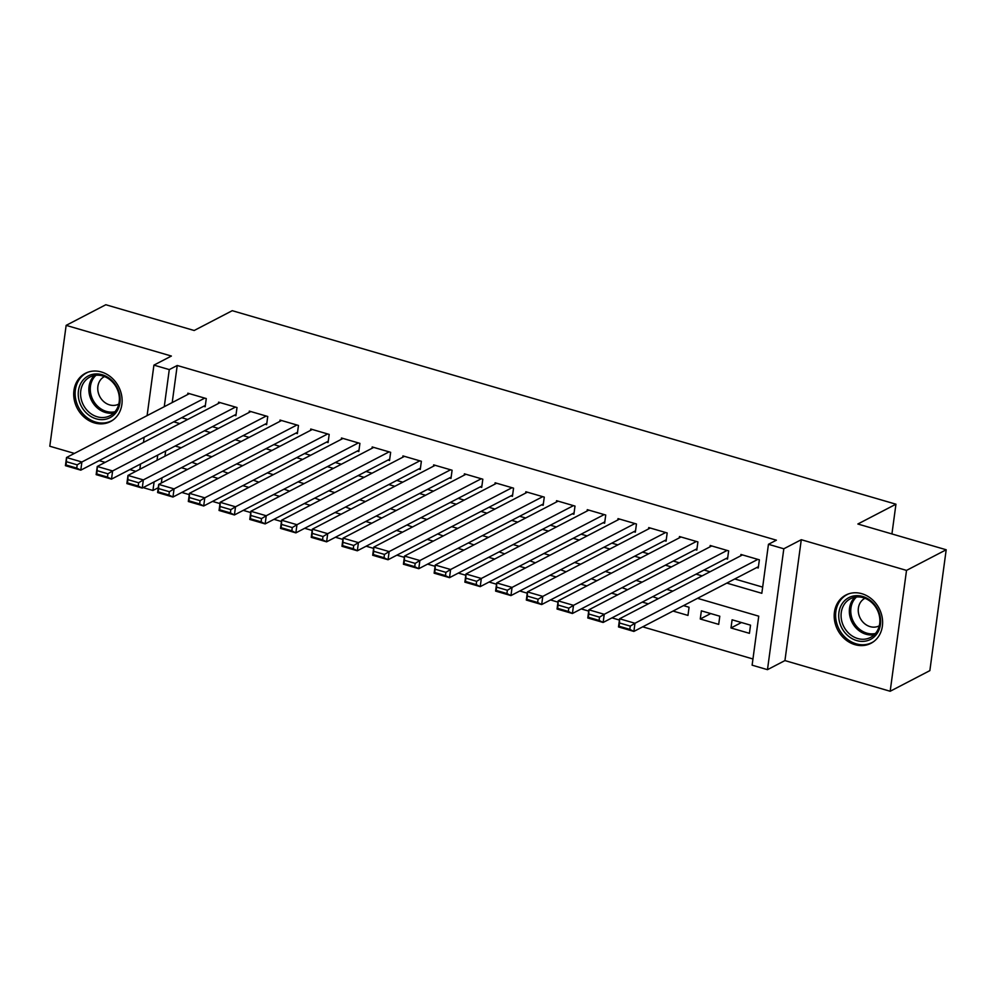 <?xml version="1.0" encoding="UTF-8"?>
<svg xmlns="http://www.w3.org/2000/svg" width="996" height="996" viewBox="0 0 996 996"><rect width="100%" height="100%" fill="white"/><g stroke="black" fill="none" stroke-linecap="round" stroke-linejoin="round"><path stroke-width="1.49" d="M94.471 422.927A27.191 23.344 -117.5 0 0 110.456 421.582A27.191 23.344 -117.5 0 0 121.637 395.437A27.191 23.344 -117.5 0 0 101.355 371.969A27.191 23.344 -117.5 0 0 85.37 373.313A27.191 23.344 -117.5 0 0 74.19 399.458A27.191 23.344 -117.5 0 0 94.471 422.927M854.954 644.661A27.191 23.344 -117.5 0 0 870.94 643.316A27.191 23.344 -117.5 0 0 882.132 617.171A27.191 23.344 -117.5 0 0 861.851 593.703A27.191 23.344 -117.5 0 0 845.853 595.048A27.191 23.344 -117.5 0 0 834.673 621.193A27.191 23.344 -117.5 0 0 854.954 644.661M158.252 487.716L152.936 490.48L143.125 487.617M891.93 533.943L895.952 504.2L232.255 310.69L194.17 330.498L105.825 304.739L66.147 325.368L49.8 446.233L74.414 453.417M99.127 460.625L105.14 462.368M129.853 469.577L135.867 471.332M895.952 504.2L857.855 524.008L946.2 549.767L929.853 670.632L890.175 691.261L906.522 570.397L801.282 539.708L783.815 548.784L767.48 669.661L752.117 665.179L758.74 616.175L697.524 598.322M801.282 539.708L784.935 660.585L890.175 691.261M784.935 660.585L767.48 669.661M181.782 492.447L189.252 494.626M212.509 501.411L219.979 503.59M243.236 510.363L250.706 512.542M273.962 519.327L281.432 521.506M304.689 528.291L312.159 530.47M335.415 537.242L342.885 539.421M366.142 546.206L373.612 548.385M396.869 555.158L404.339 557.337M427.595 564.122L435.065 566.301M458.322 573.086L465.792 575.252M489.048 582.038L496.531 584.216M519.775 591.002L527.258 593.18M550.502 599.953L557.984 602.132M581.228 608.917L588.711 611.096M611.955 617.869L619.437 620.047M642.681 626.833L752.951 658.979M946.2 549.767L906.522 570.397M203.645 406.293L205.176 406.742L206.284 398.574L187.846 393.196L187.659 394.541M234.371 415.245L235.903 415.693L237.011 407.526L218.572 402.16L218.385 403.492M265.098 424.209L266.629 424.657L267.737 416.49L249.299 411.111L249.112 412.456M295.824 433.173L297.356 433.621L298.464 425.454L280.025 420.075L279.839 421.408M326.551 442.124L328.082 442.573L329.19 434.405L310.752 429.027L310.565 430.372M357.278 451.088L358.809 451.537L359.917 443.369L341.479 437.991L341.292 439.336M388.004 460.04L389.536 460.488L390.644 452.321L372.205 446.955L372.018 448.287M418.731 469.004L420.262 469.452L421.37 461.285L402.932 455.907L402.745 457.251M449.457 477.956L450.989 478.404L452.097 470.237L433.658 464.871L433.472 466.203M480.184 486.92L481.715 487.368L482.823 479.201L464.385 473.822L464.211 475.167M510.911 495.884L512.442 496.332L513.55 488.165L495.112 482.786L494.937 484.131M541.637 504.835L543.169 505.283L544.277 497.116L525.838 491.75L525.664 493.082M572.364 513.799L573.895 514.247L575.003 506.08L556.565 500.702L556.39 502.046M603.09 522.751L604.622 523.199L605.73 515.032L587.291 509.666L587.117 510.998M633.817 531.715L635.348 532.163L636.456 523.996L618.018 518.617L617.844 519.962M664.544 540.679L666.075 541.127L667.183 532.96L648.745 527.581L648.57 528.926M695.27 549.63L696.802 550.078L697.91 541.911L679.471 536.533L679.297 537.877M725.997 558.594L727.528 559.042L728.636 550.875L710.198 545.497L710.024 546.841M741.447 622.525L730.989 627.966L749.428 633.332L750.523 625.164L732.097 619.798L730.989 627.966M710.721 613.561L700.263 619.002L718.701 624.38L719.797 616.213L701.371 610.834L700.263 619.002M673.022 611.058L687.975 615.416L689.07 607.249L683.493 605.618M642.296 602.107L648.309 603.85M611.569 593.143L617.582 594.898M580.842 584.179L586.856 585.934M550.116 575.227L556.129 576.97M519.389 566.263L525.402 568.019M488.663 557.312L494.676 559.055M457.936 548.348L463.949 550.103M427.209 539.384L433.223 541.139M396.483 530.432L402.496 532.188M365.756 521.468L371.769 523.224M335.03 512.517L341.043 514.26M304.303 503.553L310.316 505.308M273.576 494.589L279.59 496.344M242.85 485.637L248.863 487.393M212.123 476.673L218.136 478.429M165.66 450.964L164.95 456.205M162.037 477.781L161.327 483.023M658.294 598.658L652.766 596.666M627.567 589.694L622.039 587.702M596.841 580.743L591.313 578.751M566.114 571.779L560.586 569.787M535.387 562.827L529.86 560.823M504.661 553.863L499.133 551.871M473.934 544.899L468.406 542.907M443.208 535.948L437.68 533.956M412.481 526.984L406.953 524.992M381.754 518.032L376.227 516.028M351.028 509.068L345.5 507.076M320.301 500.104L314.773 498.112M289.575 491.153L284.047 489.161M258.848 482.189L253.32 480.197M228.121 473.237L222.594 471.233M197.395 464.273L191.867 462.281M181.397 467.722L187.41 469.465M726.819 583.096L761.828 593.305L768.451 544.302L776.394 540.181L177.226 365.482L172.208 402.571M181.67 417.71L187.671 419.465M212.397 426.674L218.398 428.417M243.124 435.625L249.125 437.381M273.85 444.59L279.851 446.345M304.577 453.541L310.578 455.297M335.303 462.505L341.304 464.261M366.03 471.469L372.031 473.212M396.757 480.421L402.758 482.176M427.483 489.385L433.497 491.14M458.21 498.336L464.223 500.092M488.936 507.3L494.95 509.056M519.663 516.264L525.676 518.007M550.39 525.216L556.403 526.971M581.116 534.18L587.13 535.923M611.843 543.131L617.856 544.887M642.569 552.095L648.583 553.851M673.296 561.059L679.309 562.802M704.023 570.011L710.036 571.766M734.749 578.975L762.662 587.117M756.723 567.546L758.255 567.994L759.363 559.827L740.924 554.461L740.75 555.793M147.097 415.631L153.919 365.121L171.387 356.045L66.147 325.368M153.919 365.121L169.283 369.603L164.265 406.704M177.226 365.482L169.283 369.603M768.451 544.302L783.815 548.784M139.838 469.265L140.548 464.024M143.461 442.448L144.171 437.207M157.729 455.097L157.019 460.339M154.106 481.915L152.936 490.48M672.798 591.114L666.797 589.371M642.071 582.162L636.071 580.407M611.345 573.198L605.344 571.455M580.618 564.246L574.617 562.491M549.892 555.282L543.891 553.527M519.165 546.318L513.164 544.575M488.438 537.367L482.438 535.611M457.712 528.403L451.711 526.66M426.985 519.451L420.984 517.696M396.259 510.487L390.258 508.732M365.532 501.536L359.531 499.78M334.805 492.572L328.805 490.816M304.079 483.608L298.078 481.865M273.352 474.656L267.351 472.901M242.626 465.692L236.625 463.937M211.899 456.741L205.898 454.985M181.172 447.777L175.172 446.021M173.74 421.843L179.741 423.586M204.466 430.795L210.467 432.55M235.193 439.759L241.194 441.502M265.92 448.71L271.92 450.466M296.646 457.674L302.647 459.43M327.373 466.626L333.374 468.381M358.099 475.59L364.1 477.345M388.826 484.554L394.827 486.297M419.553 493.506L425.553 495.261M450.279 502.47L456.28 504.225M481.006 511.421L487.007 513.177M511.732 520.385L517.733 522.141M542.459 529.349L548.46 531.092M573.186 538.301L579.186 540.056M603.912 547.265L609.913 549.008M634.639 556.216L640.64 557.972M665.365 565.18L671.366 566.936M696.092 574.144L702.093 575.887M757.832 559.379L634.962 623.259L633.867 631.427L758.442 566.662M629.821 629.372L633.867 631.427L618.504 626.945L619.599 618.777L634.962 623.259L630.269 626.111L619.512 622.973L619.076 626.235L629.821 629.372L630.269 626.111M742.468 554.909L619.599 618.777L619.512 622.973M618.504 626.945L619.076 626.235M862.648 596.467A23.53 20.194 62.5 0 1 880.414 624.567A23.53 20.194 62.5 0 1 856.685 640.577A23.53 20.194 62.5 0 1 838.931 612.478A23.53 20.194 62.5 0 1 862.648 596.467M857.705 638.523A21.788 18.7 -117.5 0 0 870.516 637.44A21.788 18.7 -117.5 0 0 879.48 616.499A21.788 18.7 -117.5 0 0 863.221 597.687A21.788 18.7 -117.5 0 0 850.41 598.77A21.788 18.7 -117.5 0 0 841.458 619.711A21.788 18.7 -117.5 0 0 857.705 638.523M864.964 598.285A15.513 13.322 -117.5 0 0 864.902 598.322A15.513 13.322 -117.5 0 0 858.515 613.225A15.513 13.322 -117.5 0 0 870.081 626.621A15.513 13.322 -117.5 0 0 879.207 625.849A15.513 13.322 -117.5 0 0 879.269 625.812M848.766 593.815A27.017 23.194 -117.5 0 0 847.21 594.55A27.017 23.194 -117.5 0 0 836.092 620.52A27.017 23.194 -117.5 0 0 856.249 643.839A27.017 23.194 -117.5 0 0 872.135 642.495A27.017 23.194 -117.5 0 0 873.629 641.636M118.636 391.005A23.53 20.194 62.5 0 1 106.97 418.905A23.53 20.194 62.5 0 1 79.73 402.571A23.53 20.194 62.5 0 1 91.395 374.67A23.53 20.194 62.5 0 1 118.636 391.005M81.971 401.737A21.788 18.7 -117.5 0 0 110.033 415.706A21.788 18.7 -117.5 0 0 117.989 391.017A21.788 18.7 -117.5 0 0 89.926 377.036A21.788 18.7 -117.5 0 0 81.971 401.737M104.48 376.55A15.513 13.322 -117.5 0 0 104.406 376.588A15.513 13.322 -117.5 0 0 98.741 394.167A15.513 13.322 -117.5 0 0 118.723 404.115A15.513 13.322 -117.5 0 0 118.785 404.077M88.283 372.093A27.017 23.194 -117.5 0 0 86.727 372.815A27.017 23.194 -117.5 0 0 76.854 403.43A27.017 23.194 -117.5 0 0 111.652 420.76A27.017 23.194 -117.5 0 0 113.133 419.901M727.105 550.427L604.236 614.295L603.14 622.463L727.715 557.698M599.094 620.408L603.14 622.463L587.777 617.981L588.873 609.813L604.236 614.295L599.542 617.147L588.785 614.009L588.35 617.271L599.094 620.408L599.542 617.147M711.742 545.945L588.873 609.813L588.785 614.009M587.777 617.981L588.35 617.271M696.378 541.463L573.509 605.331L572.414 613.499L696.988 548.746M568.367 611.457L572.414 613.499L557.05 609.029L558.146 600.862L573.509 605.331L568.816 608.183L558.059 605.045L557.623 608.319L568.367 611.457L568.816 608.183M681.015 536.981L558.146 600.862L558.059 605.045M557.05 609.029L557.623 608.319M665.652 532.511L542.783 596.38L541.687 604.547L666.262 539.782M537.641 602.493L541.687 604.547L526.324 600.065L527.419 591.898L542.783 596.38L538.089 599.231L527.332 596.094L526.896 599.355L537.641 602.493L538.089 599.231M650.288 528.029L527.419 591.898L527.332 596.094M526.324 600.065L526.896 599.355M634.913 523.547L512.056 587.416L510.96 595.583L635.535 530.818M506.914 593.541L510.96 595.583L495.597 591.101L496.693 582.934L512.056 587.416L507.362 590.267L496.606 587.13L496.17 590.404L506.914 593.541L507.362 590.267M619.549 519.065L496.693 582.934L496.606 587.13M495.597 591.101L496.17 590.404M604.186 514.583L481.329 578.464L480.234 586.632L604.809 521.867M476.188 584.577L480.234 586.632L464.871 582.15L465.966 573.982L481.329 578.464L476.636 581.315L465.879 578.178L465.443 581.44L476.188 584.577L476.636 581.315M588.823 510.114L465.966 573.982L465.879 578.178M464.871 582.15L465.443 581.44M573.459 505.632L450.603 569.5L449.507 577.668L574.082 512.903M445.461 575.613L449.507 577.668L434.144 573.186L435.24 565.018L450.603 569.5L445.909 572.351L435.152 569.214L434.717 572.476L445.461 575.613L445.909 572.351M558.096 501.15L435.24 565.018L435.152 569.214M434.144 573.186L434.717 572.476M542.733 496.668L419.876 560.536L418.781 568.704L543.355 503.951M414.734 566.662L418.781 568.704L403.417 564.234L404.513 556.067L419.876 560.536L415.183 563.387L404.426 560.25L403.99 563.524L414.734 566.662L415.183 563.387M527.37 492.186L404.513 556.067L404.426 560.25M403.417 564.234L403.99 563.524M512.006 487.716L389.15 551.585L388.054 559.752L512.629 494.987M384.008 557.698L388.054 559.752L372.691 555.27L373.786 547.103L389.15 551.585L384.456 554.436L373.699 551.298L373.263 554.56L384.008 557.698L384.456 554.436M496.643 483.234L373.786 547.103L373.699 551.298M372.691 555.27L373.263 554.56M481.28 478.752L358.423 542.621L357.327 550.788L481.902 486.023M353.281 548.746L357.327 550.788L341.964 546.306L343.06 538.139L358.423 542.621L353.729 545.472L342.973 542.334L342.537 545.609L353.281 548.746L353.729 545.472M465.916 474.27L343.06 538.139L342.973 542.334M341.964 546.306L342.537 545.609M450.553 469.801L327.696 533.669L326.601 541.836L451.176 477.072M322.555 539.782L326.601 541.836L311.238 537.354L312.333 529.187L327.696 533.669L323.003 536.52L312.246 533.383L311.81 536.645L322.555 539.782L323.003 536.52M435.19 465.319L312.333 529.187L312.246 533.383M311.238 537.354L311.81 536.645M419.826 460.837L296.97 524.705L295.874 532.872L420.449 468.108M291.828 530.818L295.874 532.872L280.511 528.39L281.607 520.223L296.97 524.705L292.276 527.556L281.519 524.419L281.084 527.693L291.828 530.818L292.276 527.556M404.463 456.355L281.607 520.223L281.519 524.419M280.511 528.39L281.084 527.693M389.1 451.873L266.243 515.741L265.148 523.908L389.722 459.156M261.101 521.867L265.148 523.908L249.784 519.439L250.88 511.272L266.243 515.741L261.55 518.592L250.793 515.467L250.357 518.729L261.101 521.867L261.55 518.592M373.737 447.403L250.88 511.272L250.793 515.467M249.784 519.439L250.357 518.729M358.373 442.921L235.517 506.79L234.421 514.957L358.996 450.192M230.375 512.903L234.421 514.957L219.058 510.475L220.153 502.308L235.517 506.79L230.823 509.641L220.066 506.503L219.63 509.765L230.375 512.903L230.823 509.641M343.01 438.439L220.153 502.308L220.066 506.503M219.058 510.475L219.63 509.765M327.647 433.957L204.79 497.826L203.694 505.993L328.269 441.228M199.648 503.951L203.694 505.993L188.331 501.511L189.427 493.344L204.79 497.826L200.096 500.677L189.34 497.539L188.904 500.814L199.648 503.951L200.096 500.677M312.283 429.475L189.427 493.344L189.34 497.539M188.331 501.511L188.904 500.814M296.92 425.006L174.063 488.874L172.968 497.041L297.543 432.276M168.922 494.987L172.968 497.041L157.605 492.559L158.7 484.392L174.063 488.874L169.37 491.725L158.613 488.588L158.177 491.85L168.922 494.987L169.37 491.725M281.557 420.524L158.7 484.392L158.613 488.588M157.605 492.559L158.177 491.85M266.193 416.042L143.337 479.91L142.241 488.077L266.816 423.312M138.195 486.023L142.241 488.077L126.878 483.595L127.974 475.428L143.337 479.91L138.643 482.761L127.886 479.624L127.451 482.898L138.195 486.023L138.643 482.761M250.83 411.56L127.974 475.428L127.886 479.624M126.878 483.595L127.451 482.898M235.467 407.078L112.61 470.946L111.515 479.113L236.089 414.361M107.468 477.072L111.515 479.113L96.151 474.644L97.247 466.477L112.61 470.946L107.917 473.797L97.16 470.672L96.724 473.934L107.468 477.072L107.917 473.797M220.104 402.608L97.247 466.477L97.16 470.672M96.151 474.644L96.724 473.934M204.74 398.126L81.884 461.995L80.788 470.162L205.363 405.397M76.742 468.108L80.788 470.162L65.425 465.68L66.52 457.513L81.884 461.995L77.19 464.846L66.433 461.708L65.997 464.97L76.742 468.108L77.19 464.846M189.377 393.644L66.52 457.513L66.433 461.708M65.425 465.68L65.997 464.97M874.339 634.689A21.788 18.7 62.5 0 1 865.972 634.228A21.788 18.7 62.5 0 1 850.36 618.055A21.788 18.7 62.5 0 1 854.867 597.239M856.498 597.002A21.078 18.09 -117.5 0 0 851.667 617.221A21.078 18.09 -117.5 0 0 866.856 633.145A21.078 18.09 -117.5 0 0 875.459 633.481M113.843 412.954A21.788 18.7 62.5 0 1 90.238 397.441A21.788 18.7 62.5 0 1 94.383 375.504M96.002 375.268A21.078 18.09 -117.5 0 0 91.62 396.856A21.078 18.09 -117.5 0 0 114.976 411.746M847.21 594.55L848.281 593.99M872.135 642.495L873.206 641.934M86.727 372.815L87.797 372.255M111.652 420.76L112.722 420.2"/></g></svg>
